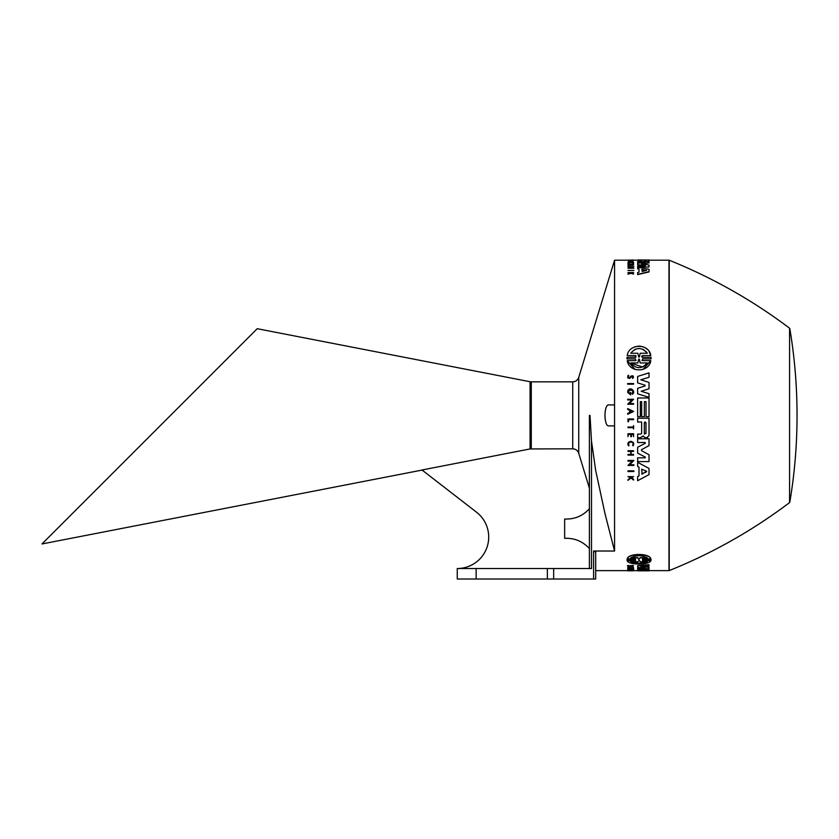 <?xml version="1.0" encoding="UTF-8"?>
<svg xmlns="http://www.w3.org/2000/svg" width="839" height="839" viewBox="0 0 839 839"><rect width="100%" height="100%" fill="white"/><g stroke="black" fill="none" stroke-linecap="round" stroke-linejoin="round"><path stroke-width="1.26" d="M644.342 570.625L646.009 570.625M593.593 551.024L593.593 579.015L595.69 579.015L595.69 552.167L593.593 551.024L614.567 551.024L614.567 260.195L627.971 260.195M595.69 570.625L627.677 570.625M627.677 570.719L637.64 570.625M640.325 570.814L641.667 570.814L641.667 570.226L640.325 570.226L640.325 570.835L637.64 570.835L637.64 569.639L645.296 569.639M649.019 570.625L668.977 570.625L668.977 260.195L649.019 260.195L649.019 261.506L648.086 261.758M640.325 570.625L641.667 570.625M633.592 260.048L628.526 260.258M633.12 260.677L627.971 260.468M633.592 262.764L632.616 263.131C635.312 262.282 626.209 262.313 629.04 263.142L628.023 262.764M633.592 272.78L631.421 273.011L633.592 274.07L630.959 273.126L627.971 274.206L630.571 272.99L627.971 272.56L633.592 272.56L631.421 273.011M633.592 274.07L630.959 273.357L627.971 274.206M630.236 273.105L627.971 272.78M633.12 261.359L631.442 261.359M631.442 261.443L630.75 261.443M630.75 261.359L628.463 261.359M633.592 265.134L627.971 265.355L630.75 264.956L627.971 264.054L633.592 264.054L631.085 264.212L631.085 264.956L633.592 265.134L627.971 265.134M633.592 264.212L631.085 264.956M631.568 267.085L627.971 266.655L633.885 266.655L629.722 268.029L633.885 268.26L627.971 268.26L632.249 266.865L627.971 266.865M633.885 266.655L630.362 268.029M633.885 268.26L627.971 268.26M649.019 267.001L637.64 267.222L649.019 269.309L649.019 271.92L637.64 274.605L637.64 272.528L639.003 272.224L639.003 269.078L637.64 268.826L637.64 265.89L645.359 265.69L637.64 264.631L637.64 263.278L645.181 262.366L637.64 262.366L637.64 261.758L649.019 261.758L649.019 262.943L641.478 263.824L649.019 265.051L649.019 267.001L637.64 267.001M641.636 261.013L641.636 260.331L637.64 260.006L649.019 260.006L649.019 261.296L646.796 261.6L637.64 261.6L641.636 261.013L641.636 260.121L637.64 260.121M645.506 261.81L641.751 261.758M644.478 262.576L637.64 262.366M649.019 262.943L641.845 263.991M645.243 265.89L637.64 264.631M633.885 270.462L627.971 270.462M627.908 375.641L628.568 375.232L628.212 376.271M628.547 377.739L629.974 377.456L630.897 376.124C633.424 375.39 633.99 376.134 632.627 378.368L632.837 376.68M633.435 377.644L632.627 378.368L632.375 377.739C633.109 376.48 632.774 376.071 631.379 376.512L629.47 378.504M631.484 376.386L630.519 377.791C627.593 378.662 626.943 377.802 628.568 375.232M633.592 411.435L627.677 414.256L627.677 413.428L629.701 412.463L629.701 410.397L627.677 409.432L627.677 408.603L633.592 411.435L627.677 414.256M633.592 399.27L629.428 403.58L633.592 403.58L633.592 404.241L627.677 404.241L631.966 399.941L627.677 399.941L627.677 399.27L633.592 399.27L629.428 403.58M627.677 391.331C628.789 386.013 636.675 390.838 632.491 394.236L631.924 393.522C635.616 388.111 624.573 390.208 630.026 393.89L630.026 392.537L630.624 392.537L630.624 394.896L627.677 392.463L628.904 389.432M630.865 388.908L631.767 389.128M630.309 389.841L628.621 391.331M642.559 558.638L642.559 559.351L651.033 559.351L651.033 560.179L642.559 560.179L642.569 560.851L650.791 560.851C649.176 565.119 628.862 565.119 627.247 560.851L635.469 560.851L635.48 560.179L627.006 560.179L627.006 559.571L635.48 559.571L635.48 558.868L627.247 558.868C628.757 553.321 649.281 553.31 650.791 558.868L642.559 558.868L642.559 559.571L651.033 559.571L651.033 560.179M642.559 559.959L642.569 560.63L650.791 560.851M627.247 560.851L635.469 560.63L635.48 559.959M627.006 560.179L627.006 559.351L627.006 559.959L627.006 559.351L635.48 559.351L635.48 558.638M627.247 558.868L627.247 558.638C628.747 553.079 649.292 553.079 650.791 558.638L650.791 558.868M627.677 568.957C628.789 568.076 636.675 568.915 632.491 569.387L631.924 569.282C635.616 568.454 624.573 568.79 630.026 569.335L630.624 568.926L630.624 569.471L627.677 568.748C628.789 567.856 636.675 568.706 632.491 569.178M632.491 569.387L633.539 568.936M632.7 569.041L631.924 569.282L632.585 568.936M628.663 568.936L630.026 569.125M627.677 569.996L633.592 569.996M631.84 570.174L633.592 570.384M627.677 570.384L629.774 570.059M627.457 565.864L628.768 565.496C627.75 565.906 628.159 566.042 629.974 565.916L630.897 565.57C633.424 565.381 633.99 565.57 632.627 566.136M628.768 565.496L628.768 565.717C627.75 566.126 628.159 566.262 629.974 566.126L630.897 565.79C633.424 565.601 633.99 565.79 632.627 566.356L633.529 565.895M632.627 566.356L631.379 565.675M627.677 567.531L633.592 567.531M631.421 477.695L633.592 480.065L630.959 477.957L627.971 480.359L630.571 477.643L627.971 476.657L633.592 476.657L631.421 477.16L633.592 479.436M628.736 464.775L632.249 461.135L627.971 461.135L627.971 460.464L633.885 460.464L629.722 464.775L633.885 464.775L633.885 465.435L627.971 465.435L632.249 461.135M628.096 443.275L628.81 442.101L630.991 441.283M633.56 443.422L633.088 445.813L633.005 443.569M630.813 441.849L629.942 442.027M628.893 442.908L628.589 445.887C625.024 440.286 636.476 440.108 633.088 445.813M637.64 476.583L639.003 475.86L639.003 467.176L637.64 466.442L637.64 462.31L649.019 468.435L649.019 474.601L637.64 480.726L637.64 476.583L639.003 475.86M647.498 437.643L645.191 437.706M644.352 437.255L643.408 435.997L642.349 436.773M642.664 436.165L640.283 437.748L637.64 437.748L637.64 434.078L640.828 434.078L641.636 433.27L641.636 422.027L637.64 422.027L637.64 418.252L649.019 418.252L649.019 435.546L646.796 437.759M640.881 437.706L640.283 437.748M641.478 449.725L641.478 450.627L649.019 454.748L649.019 461.576L637.64 461.576L637.64 457.842L645.181 457.842L645.359 457.129L637.64 453.112L637.64 447.239L645.359 443.223L645.181 442.51L637.64 442.51L637.64 438.787L649.019 438.787L649.019 445.603L641.478 449.725L641.478 450.627L649.019 454.748M645.181 457.842L645.359 457.129L645.181 457.842M649.019 569.786L637.64 569.324L637.64 568.443L645.055 568.024L637.64 567.395L637.64 565.643L649.019 564.689L649.019 566.073L640.818 566.703L649.019 567.29L649.019 568.538L641.153 568.947L649.019 569.314L649.019 570.835L646.009 570.835L646.009 570.226L644.342 570.226L644.342 570.835L646.009 570.814M642.275 566.598L649.019 567.29M643.303 568.842L649.019 569.314M637.64 568.443L644.52 567.846M649.019 377.256L640.818 379.805L649.019 382.395L649.019 388.772L641.153 391.257L649.019 393.701L649.019 397.35L637.64 393.806L637.64 388.279L645.055 385.982L645.055 385.185L637.64 382.899L637.64 376.417L649.019 372.883L649.019 377.256L640.818 379.805M635.071 369.475L627.247 360.602L635.469 360.602L635.48 358.861L627.006 358.861L627.006 357.33L635.941 357.194M635.941 355.726L635.48 357.33L635.48 355.6L627.247 355.6C628.757 343.287 649.281 343.277 650.791 355.6L642.559 355.6L642.559 357.33L651.033 357.33L651.033 358.861L642.559 358.861L642.569 360.602L650.791 360.602L642.968 369.475M634.84 346.811L639.024 346.067M639.821 346.088L643.628 346.979M645.411 347.902L647.456 349.517M649.124 351.562L650.791 355.6M641.929 355.872L641.699 356.502M642.034 357.152L642.559 357.33M641.919 360.319L642.569 360.602L642.559 358.861M635.48 358.861L635.469 360.602L636.119 360.319M669.218 260.237L669.218 570.583C712.332 553.237 752.457 530.573 789.572 502.603L789.572 328.217A524.375 524.375 0 0 0 669.218 260.237L668.977 260.195M589.398 488.225L578.732 453.291C577.714 450.491 575.711 449.001 572.722 448.823L530.07 448.938L530.07 381.735L257.216 328.699L41.95 543.966L422.101 470.071M253.221 332.695L47.886 538.03M530.07 448.938L422.007 469.997L476.51 512.189A31.463 31.463 0 0 1 457.255 568.527L547.364 568.527L547.364 579.015L457.255 579.015L457.255 568.527M647.341 362.941L640.167 362.941L639.349 359.176L638.689 359.176L637.871 362.941L630.697 362.941C636.245 369.202 641.793 369.202 647.341 362.941L643.408 366.664M630.697 362.941L642.601 367.042M638.678 357.015L639.36 357.015L640.199 353.25L647.341 353.25C641.793 347.01 636.245 347.01 630.697 353.25L637.839 353.25L638.678 357.015L639.36 357.015L638.678 357.015M649.019 388.772L641.153 391.257M637.64 565.864L649.019 564.899M640.325 416.689L637.64 416.689L637.64 397.969L649.019 397.969L649.019 416.689L646.009 416.689L646.009 401.64L644.342 401.64L644.342 416.689L641.667 416.689L641.667 401.64L640.325 401.64L640.325 416.689M645.506 437.759L644.132 437.004M644.31 422.72L644.31 433.501L645.978 433.501L645.978 422.72L644.31 422.72L645.139 421.881M642.171 474.171L641.657 473.857L646.565 471.833L646.565 471.203L641.657 469.179L642.171 474.171L646.565 471.203M627.971 471.508L627.971 470.847L633.885 470.847L633.885 471.508L627.971 471.508M630.75 454.413L630.75 451.403L627.971 451.403L627.971 450.742L633.592 450.742L633.592 451.403L631.085 451.403L631.085 454.413L633.592 454.413L633.592 455.084L627.971 455.084L627.971 454.413L630.75 454.413M633.592 436.658L633.12 434.35L631.442 434.35L631.442 436.658L630.75 436.658L630.75 434.35L628.463 434.35L627.971 436.658L627.971 433.742L633.592 433.742L633.592 436.658M633.592 425.625L633.592 428.96L633.12 427.67L627.971 427.67L627.971 427.009L633.12 427.009L633.592 425.625M633.592 419.657L628.526 419.657L628.526 421.702L627.971 421.702L627.971 418.976L633.592 418.976L633.592 419.657M628.568 565.339L628.044 565.979M627.677 570.688L633.592 570.782L627.677 570.835M630.037 570.761L631.861 570.782L630.037 570.761M638.678 559.445L640.199 557.862L647.341 557.862C641.793 555.04 636.245 555.04 630.697 557.862L637.839 557.862L638.678 559.445L640.199 557.641L647.016 557.641M631.022 557.641L637.839 557.641L638.678 559.225M640.167 561.711L639.349 560.305L637.871 561.711L630.697 561.711C636.245 563.86 641.793 563.86 647.341 561.711L640.167 561.711M630.697 561.49C636.245 563.64 641.793 563.64 647.341 561.49M632.732 570.793L633.592 570.793M651.033 357.33L651.033 358.861M650.791 360.602C649.176 372.936 628.862 372.936 627.247 360.602M640.167 362.941L639.349 359.176L638.689 359.176L637.871 362.941M647.341 353.25L645.789 351.247M644.132 349.947L642.705 349.202M639.591 348.489L638.993 348.468M635.584 349.108L634.641 349.527M639.349 359.176L638.689 359.176M649.019 397.35L637.64 393.806M645.055 385.982L645.055 385.185L637.64 382.899M637.64 447.239L645.359 443.223L645.181 442.51M640.828 434.078L641.636 433.27M644.31 433.501L644.551 434.088M637.64 462.31L649.019 468.435M637.64 569.849L649.019 569.849M632.616 445.467C635.312 440.936 626.209 441.073 629.04 445.519M627.971 479.709L630.571 477.643M631.379 565.885L632.375 566.199L630.519 566.21C627.593 566.44 626.943 566.22 628.568 565.549L627.404 565.759M630.026 569.146L630.624 569.146M628.537 569.041L630.026 569.335M632.491 394.236L631.924 393.522M630.624 394.896L627.677 392.463M630.037 412.306L631.861 411.435L630.037 410.565L630.037 412.306M629.701 410.397L627.677 409.432M631.861 411.435L630.037 410.565M628.768 375.841C627.75 377.424 628.159 377.969 629.974 377.456M627.677 383.538L633.592 383.538L633.592 384.199L627.677 384.199L627.677 383.538M644.31 261.044L645.978 261.044L645.978 260.153L644.31 260.153L644.31 261.044L644.31 260.363L645.978 260.363M649.019 259.985L646.009 259.996L649.019 259.985M637.64 260.006L640.325 259.985L637.64 259.996M644.342 259.985L641.667 259.996L644.342 259.985M649.019 271.7L637.64 274.374M646.565 270.588L642.171 269.466L642.171 271.521L646.565 270.347L641.657 269.801M639.003 272.224L639.003 268.858L637.64 268.606M627.677 260.195L632.732 260.027M630.75 264.956L630.75 264.212L627.971 264.212M633.088 263.205L633.067 262.659M632.616 263.131L632.616 262.922C635.312 262.072 626.209 262.093 629.04 262.932L627.971 262.869M628.589 263.215L628.589 263.006C625.024 261.957 636.476 261.925 633.088 262.985L633.655 262.869M628.526 260.111L627.971 260.111M589.398 548.601C582.738 541.333 574.495 537.914 564.647 538.323L564.647 519.026C574.495 519.435 582.738 516.016 589.398 508.749M614.567 425.897L608.275 425.897C606.335 425.383 605.223 421.891 604.95 415.41C605.171 409.327 606.198 405.835 608.034 404.954A11.463 3.346 91.4 0 1 608.275 404.922L614.567 404.922M604.982 416.815L605.034 417.78M605.307 420.035L605.727 422.069M547.364 579.015L553.656 579.015L553.656 568.527L591.495 568.527L591.495 441.062L590.016 415.41L591.495 441.062L595.69 470.501L604.95 513.458L614.567 551.024M605.947 408.016L605.727 408.75M605.307 410.785L605.129 412.085M590.016 415.41L589.398 415.41L589.398 568.527M553.656 568.527L547.364 568.527M593.593 579.015L553.656 579.015M531.276 448.823L531.276 381.85L530.07 381.735M578.732 453.291L578.732 377.393C577.704 380.193 575.701 381.682 572.722 381.85L572.722 448.823M476.133 579.015L476.133 568.527M789.572 502.603L789.572 328.217M637.64 260.195L633.592 260.195M572.722 381.85L531.276 381.85M641.667 570.835L644.342 570.835M578.732 377.393L614.567 260.195M789.814 502.204A524.375 524.375 0 0 0 789.814 328.615"/></g></svg>
